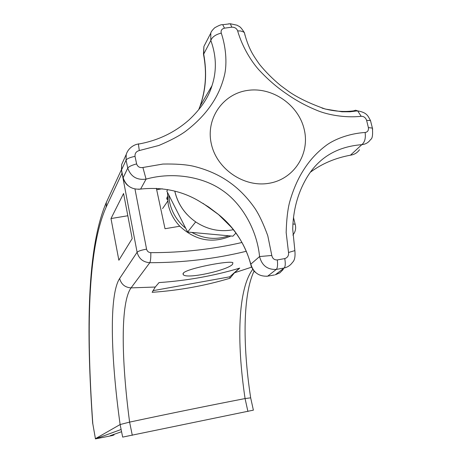 <?xml version="1.0" encoding="UTF-8"?>
<svg xmlns="http://www.w3.org/2000/svg" width="462" height="462" viewBox="0 0 462 462"><rect width="100%" height="100%" fill="white"/><g stroke="black" fill="none" stroke-linecap="round" stroke-linejoin="round"><path stroke-width="0.69" d="M156.37 188.294L165.021 228.73L179.816 226.224C195.322 240.569 212.347 243.826 230.902 235.995M250.67 397.834L245.074 398.567C208.83 405.584 170.339 413.432 129.603 422.112L120.12 424.549L121.119 429.493L95.403 438.9L112.254 435.562L114.045 434.938L110.268 435.666L121.57 431.704M113.935 434.378L114.045 434.938M121.119 429.493L122.667 437.104L253.384 410.152M121.818 172.072L121.985 173.296L106.179 207.074C87.364 249.278 86.336 331.398 92.804 423.764L95.415 438.692L120.12 424.549C110.58 355.879 109.101 294.531 119.641 278.482L137.104 252.258C138.86 258.708 143.087 262.197 149.792 262.705C183.137 262.67 215.315 258.853 246.333 251.264M95.455 438.865L92.637 422.782C86.175 329.637 87 247.291 106.341 202.391L107.842 199.139M132.19 238.583L123.568 193.497L110.99 218.549L118.861 260.239L132.19 238.583M252.749 269.311C238.103 288.871 236.371 340.609 245.074 398.567L247.903 411.446M132.299 435.314L129.603 422.112C121.142 358.09 120.576 302.246 131.064 287.884L155.278 287.029L159.043 282.582C186.989 280.665 213.877 275.843 239.72 268.122L234.488 272.776L251.559 267.175M234.488 272.776L230.041 278.228C205.076 285.753 179.112 290.448 152.148 292.313L155.278 287.029M232.571 264.31C227.714 270.241 186.226 279.579 183.195 274.572L183.35 273.082C186.995 268.37 230.174 260.164 232.9 262.734L232.571 264.31M230.041 278.228L229.73 276.825L152.91 290.69M239.403 268.214L229.73 276.825M127.824 215.754L110.99 218.549M162.283 188.779L156.664 189.686M167.429 192.302L168.249 204.614C170.068 212.797 173.926 220.004 179.816 226.224M167.758 189.593L166.817 191.089L168.728 194.854L169.669 202.477C172.014 212.774 177.356 221.362 185.695 228.24L187.624 232.028L191.828 232.415C203.961 238.975 216.268 240.101 228.759 235.799L232.917 236.18L235.926 233.079M187.624 232.028L195.692 221.904M168.728 194.854L185.695 228.24M191.828 232.415L228.759 235.799M218.335 214.351L208.564 206.953L198.14 200.566C181.006 190.679 161.833 186.85 140.627 189.068C131.913 189.842 126.086 186.071 123.146 177.749L127.749 168.116C130.792 176.634 136.896 180.307 146.067 179.135C173.319 171.471 203.603 177.125 222.014 190.142C240.817 202.581 256.826 228.569 259.575 256.554C261.862 265.494 267.434 269.785 276.293 269.421L267.619 276.195C258.968 276.582 253.367 272.568 250.82 264.16C244.721 243.399 233.893 226.802 218.335 214.351L231.087 226.981C240.546 237.994 247.089 250.473 250.727 264.42M138.49 189.316L140.627 189.068L146.067 179.135L142.902 167.487L162.884 164.056C175.658 163.808 185.793 164.524 193.283 166.193C206.583 169.444 218.226 174.509 228.205 181.381C238.219 188.196 247.112 197.176 254.891 208.333C259.124 214.674 263.421 223.804 267.775 235.718L271.806 255.463L259.575 256.554L250.82 264.16L251.103 266.025C252.899 269.675 254.395 271.818 255.584 272.464M198.943 109.049L199.982 106.335C205.885 90.35 207.126 72.921 203.696 54.031L203.909 46.443L205.752 42.879M211.977 85.73L199.982 106.335C205.821 89.715 206.993 72.413 203.517 54.435L210.816 40.454C216.435 55.954 216.822 71.044 211.977 85.73C208.512 97.401 200.866 108.789 189.045 119.889C174.682 132.559 157.808 140.627 138.409 144.086L138.542 143.786M211.509 87.139L211.602 86.382M229.839 23.81L228.372 23.885M271.806 255.463C272.464 258.547 274.301 260.037 277.31 259.927L284.765 258.593C287.612 257.657 288.865 255.619 288.519 252.489L286.163 232.519C286.521 219.837 287.641 209.829 289.53 202.495C293.168 189.501 298.059 178.344 304.21 169.017C310.187 159.673 317.689 151.669 326.715 145.01C333.957 139.778 348.1 133.587 365.13 132.478C367.642 132.097 368.728 130.469 368.387 127.599L366.626 120.397C365.586 117.608 363.779 116.245 361.197 116.309C344.357 118.105 327.939 114.64 318.636 111.053C306.97 106.41 296.292 100.687 286.613 93.873C276.807 87.237 267.55 79.204 258.841 69.779C251.998 62.214 242.51 47.753 237.647 30.89L240.633 30.977L243.457 31.924L244.41 32.698L245.103 35.597M237.647 30.89C236.706 28.384 234.76 27.143 231.791 27.177L230.336 23.764L222.707 24.711C221.633 24.33 218.959 25.358 214.691 27.801C212.277 30.146 210.972 31.918 210.782 33.12L210.816 40.454C212.179 36.96 215.667 34.506 221.269 33.097C226.848 49.913 226.628 65.771 224.619 74.659C221.974 85.776 217.481 95.9 211.128 105.041C204.845 114.328 196.344 123.077 185.62 131.283C179.51 135.753 170.593 140.483 158.876 145.466L139.299 150.554C136.232 151.374 134.806 153.309 135.02 156.358L136.619 163.912C137.664 166.805 139.761 167.995 142.902 167.487M268.878 183.304C293.896 179.343 310.21 153.962 304.215 129.429C298.585 104.834 272.291 86.66 247.603 90.419C222.834 93.809 205.567 118.734 211.319 143.838C216.695 169.005 243.948 187.636 268.878 183.304M284.765 258.593C285.597 263.531 285.395 266.666 284.159 268C287.641 267.198 290.413 265.332 292.481 262.399C294.635 260.522 295.432 256.595 294.866 250.612L294.814 250.364M283.252 269.456L279.822 272.886L275.283 274.803L284.159 268L276.293 269.421C277.518 268.087 277.858 264.922 277.31 259.927M288.519 252.489L294.866 250.612L292.717 229.164C293.133 210.447 297.603 193.659 306.139 178.806C318.023 158.05 336.584 146.668 361.815 144.664C365.575 144.277 368.497 142.579 370.564 139.559M365.13 132.478C365.852 138.219 364.749 142.284 361.815 144.664L350.45 155.192C335.418 157.964 322.135 163.577 310.608 172.043M361.197 116.309L357.646 110.88L355.578 110.216L353.615 110.868C343.405 112.179 332.883 111.261 322.049 108.114M349.901 155.29L350.45 155.192C354.314 154.626 357.334 152.807 359.5 149.728M231.791 27.177L224.497 28.153C221.72 28.887 220.645 30.538 221.269 33.097M123.094 177.887L121.564 170.721L121.662 164.512L123.706 160.019M139.299 150.554L138.409 144.086C136.637 143.93 128.702 146.489 126.23 154.47L126.068 160.129L121.518 169.976L123.25 178.528C124.48 181.826 126.12 184.228 128.17 185.736M167.631 201.005L167.452 201.49M167.487 199.728L166.99 199.249L167.308 196.777M134.973 189.027L146.57 249.157C147.159 251.316 148.573 252.489 150.82 252.662C182.236 252.679 212.63 249.289 242.001 242.486M292.873 224.006L295.149 224.197L295.276 224.648M112.595 434.852L112.67 435.221M106.179 207.074L106.341 202.391L121.385 169.791M122.043 173.198L137.104 252.258C138.334 251.08 141.488 250.046 146.57 249.157M150.82 252.662C150.907 257.802 150.56 261.151 149.792 262.705L131.064 287.884C125.017 287.445 121.206 284.309 119.641 278.482M292.862 235.1L293.358 234.436C295.582 231.306 296.177 227.893 295.149 224.197L293.445 217.365M233.345 229.706C220.045 232.236 207.507 229.649 195.732 221.939C184.754 214.189 177.783 203.933 174.809 191.158M197.361 200.144L198.146 200.566M266.741 276.299L274.52 274.965M368.387 127.599L372.401 128.101L372.678 129.164M366.626 120.397L370.484 120.547L370.79 121.639M136.619 163.912C131.716 165.217 128.759 166.62 127.749 168.116L126.068 160.129C127.073 158.628 130.059 157.369 135.02 156.358M224.497 28.153L222.707 24.711M250.647 397.742L253.39 410.187M92.66 423.094L92.752 423.775M254.112 271.05C243.208 293.514 242.336 343.439 250.664 397.747M183.195 274.572L182.992 273.625M174.792 191.153C176.755 199.959 180.856 207.75 187.098 214.518M218.318 214.391L203.009 203.372M370.478 120.547C368.018 116.285 367.417 112.607 357.646 110.88L349.982 111.781L341.978 111.781L325.358 109.061C310.169 103.696 298.082 97.927 289.096 91.753L280.729 85.614C272.805 79.066 265.765 72.032 259.615 64.507C255.919 59.332 253.28 55.249 251.703 52.27C248.643 46.541 246.211 40.021 244.41 32.698C239.593 25.196 239.241 26.836 237.058 25.208L230.336 23.764M370.57 139.553C372.349 138.808 372.961 134.991 372.401 128.101L370.484 120.547M121.448 170.172L121.662 164.512L126.23 154.47M210.782 33.125L203.909 46.443L203.459 54.198M162.572 208.581L167.666 201.276M166.713 197.95L166.99 199.249"/></g></svg>
